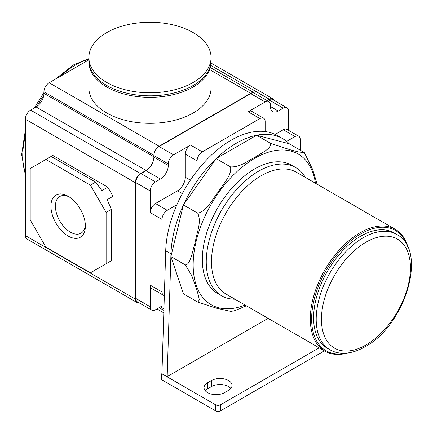 <?xml version="1.0" encoding="UTF-8"?>
<svg xmlns="http://www.w3.org/2000/svg" width="433" height="433" viewBox="0 0 433 433"><rect width="100%" height="100%" fill="white"/><g stroke="black" fill="none" stroke-linecap="round" stroke-linejoin="round"><path stroke-width="0.65" d="M246.382 305.806L235.103 310.585L231.011 311.424L216.841 308.296L197.811 302.099L199.304 299.809L198.433 295.382L195.413 285.71L191.814 275.697L185.308 264.893C189.205 264.785 190.314 258.523 191.83 254.772L195.424 241.278C196.771 232.499 201.735 222.335 197.811 213.252C207.071 210.903 212.013 199.445 218.043 192.29C222.676 184.371 232.115 175.376 230.535 166.905C240.699 167.273 247.33 160.865 254.615 157.46L265.028 151.112L269.564 147.615L270.982 143.556L290.857 149.975L299.1 152.053L304.302 152.53L312.577 169.314L317.237 184.263M304.302 152.53L289.309 143.799L256.585 135.242L216.132 158.597L183.408 204.944L170.911 256.58L183.408 293.785L197.811 302.099M270.982 143.556L256.585 135.242A92.559 53.438 120 0 0 216.132 158.597A92.559 53.438 120 0 0 183.408 204.944A92.559 53.438 120 0 0 170.954 253.825L167.17 376.634L161.747 373.717L161.747 379.768L215.417 410.749A3.702 2.138 0 0 0 220.651 410.749L324.404 350.849M230.535 166.905L216.132 158.597M197.811 213.252L183.408 204.944M185.308 264.893L170.911 256.58M268.114 318.352L167.17 376.634M289.309 143.799A92.559 53.438 120 0 0 282.635 138.636L277.401 135.61A92.559 53.438 120 0 0 265.158 131.567A92.559 53.438 120 0 0 197.091 170.867A92.559 53.438 120 0 0 176.897 204.755A92.559 53.438 120 0 0 165.715 250.799L161.937 373.609M267.323 100.705L268.823 99.839A7.404 4.276 120 0 1 272.525 99.476L286.922 107.785A7.404 4.276 120 0 0 283.22 108.153L278.246 111.027L270.392 106.491L270.392 104.981A7.404 4.276 120 0 0 268.861 101.587A7.404 4.276 120 0 0 265.158 101.955L248.141 111.779A7.404 4.276 120 0 1 251.844 111.416L263.621 118.214A7.404 4.276 120 0 0 259.919 118.582L202.325 151.837A7.404 4.276 120 0 0 197.091 160.903L197.091 170.867M274.316 100.505A7.404 4.276 120 0 0 273.05 98.87A7.404 4.276 120 0 0 269.348 99.238L267.064 100.553M202.325 151.837L190.547 145.033L173.53 154.857A7.404 4.276 120 0 0 168.291 163.928L168.291 165.438A11.106 6.414 120 0 1 160.437 179.04L155.463 181.914L141.066 173.601L146.04 170.726A11.106 6.414 120 0 0 153.894 157.125L153.894 156.822A11.106 6.414 120 0 1 146.04 170.423L36.085 106.946L30.586 110.117A7.404 4.276 120 0 0 25.352 119.189L25.352 235.574A7.404 4.276 120 0 0 26.884 238.962L136.839 302.44A7.404 4.276 120 0 0 138.89 302.721M36.085 106.946A11.106 6.414 120 0 0 43.939 93.339L43.939 91.828A7.404 4.276 120 0 1 49.178 82.763L88.879 59.841M255.302 93.766A7.404 4.276 120 0 0 254.458 92.976A7.404 4.276 120 0 0 250.756 93.339L159.127 146.24A7.404 4.276 120 0 0 153.894 155.312L153.894 155.615A7.404 4.276 120 0 1 159.127 146.543L250.756 93.642A7.404 4.276 120 0 1 254.458 93.279L268.861 101.587M275.144 134.43L283.22 129.77A7.404 4.276 120 0 1 286.922 129.402L298.705 136.2A7.404 4.276 120 0 0 295.003 136.568L286.646 141.391M288.454 130.284L288.454 111.178A7.404 4.276 120 0 0 286.922 107.785M270.392 106.491A11.106 6.414 120 0 0 272.693 111.573A11.106 6.414 120 0 0 278.246 111.027M265.158 131.567L265.158 121.603A7.404 4.276 120 0 0 263.621 118.214M300.237 150.11L300.237 139.594A7.404 4.276 120 0 0 298.705 136.2M282.635 138.636A92.559 53.438 120 0 0 256.585 135.242M176.897 204.755L167.246 210.33A7.404 4.276 120 0 0 162.007 219.396L162.007 291.95A7.404 4.276 120 0 0 163.544 295.338A7.404 4.276 120 0 0 164.34 295.631M162.007 291.95L150.229 285.147A7.404 4.276 120 0 0 151.761 288.535L163.544 295.338M150.229 285.147L150.229 306.759L135.832 298.445L135.832 182.666A7.404 4.276 120 0 1 141.066 173.601M155.463 181.914A7.404 4.276 120 0 0 150.229 190.98L150.229 212.598A7.404 4.276 120 0 1 155.463 203.526L177.454 190.829A11.106 6.414 120 0 0 185.308 177.227L185.308 154.099A7.404 4.276 120 0 1 190.547 145.033M146.04 170.423L140.541 173.601A7.404 4.276 120 0 0 135.307 182.666L135.307 299.051A7.404 4.276 120 0 0 136.839 302.44M135.832 298.445A7.404 4.276 120 0 0 137.364 301.839L151.761 310.152A7.404 4.276 120 0 0 155.463 309.784L160.437 306.91A11.106 6.414 120 0 1 164.02 305.844M150.229 306.759A7.404 4.276 120 0 0 151.761 310.152M45.903 159.468L30.196 168.534L30.196 219.926L45.903 247.135L90.41 272.828L106.117 263.762L106.117 212.37L90.41 185.162L45.903 159.468L52.842 155.463L107.817 187.202L113.051 196.273L113.051 259.757L107.817 262.777M106.117 212.37L111.351 209.345L107.162 199.673L113.051 196.273M107.162 263.156L113.051 259.757M106.117 263.762L111.351 260.736L111.351 209.345M107.817 187.202L101.928 190.607L95.644 182.141L51.137 156.443M90.41 185.162L95.644 182.141M68.154 236.034A24.356 14.062 -120 0 0 85.377 226.091A24.356 14.062 -120 0 0 68.154 196.263L68.154 196.263A24.356 14.062 -120 0 0 50.932 206.205A24.356 14.062 -120 0 0 68.154 236.034M69.318 196.977A21.185 12.232 -120 0 0 59.803 196.506A21.185 12.232 -120 0 0 56.555 213.485A21.185 12.232 -120 0 0 70.395 232.153A21.185 12.232 -120 0 0 80.987 233.203A21.185 12.232 -120 0 0 85.339 224.732M211.055 62.054L211.055 88.051A61.091 35.268 180 0 1 173.346 120.634A61.091 35.268 180 0 1 106.772 112.991A61.091 35.268 180 0 1 88.879 88.051L88.879 62.054A61.091 35.268 180 0 0 106.772 86.995A61.091 35.268 180 0 0 173.346 94.638A61.091 35.268 180 0 0 211.055 62.054L211.044 61.286M211.055 57.519L211.055 60.544A61.091 35.268 180 0 1 173.346 93.127A61.091 35.268 180 0 1 106.772 85.48A61.091 35.268 180 0 1 88.879 60.544L88.879 57.519A61.091 35.268 180 0 1 106.772 32.578A61.091 35.268 180 0 1 193.161 32.578A61.091 35.268 180 0 1 211.055 57.519A61.091 35.268 180 0 1 193.161 82.459A61.091 35.268 180 0 1 106.772 82.459A61.091 35.268 180 0 1 88.879 57.519M224.575 392.612L228.505 390.344A12.032 6.95 0 0 0 232.028 385.435A12.032 6.95 0 0 0 224.603 379.016A12.032 6.95 0 0 0 211.488 380.52L207.564 382.788A12.032 6.95 0 0 0 204.035 387.703A12.032 6.95 0 0 0 211.466 394.117A12.032 6.95 0 0 0 224.575 392.612M161.747 373.717L215.417 404.703A3.702 2.138 0 0 0 220.651 404.703L319.164 347.829M230.832 388.455A12.032 6.95 0 0 0 211.488 386.566L207.564 388.834A12.032 6.95 0 0 0 205.237 390.723M235 299.235A74.048 42.753 -60 0 1 221.588 295.766L217.664 293.498A74.048 42.753 -60 0 1 206.314 234.166A74.048 42.753 -60 0 1 254.685 168.913A74.048 42.753 -60 0 1 291.707 165.249L295.636 167.511A74.048 42.753 -60 0 1 305.346 177.395M221.588 295.766A74.048 42.753 -60 0 1 210.238 236.434A74.048 42.753 -60 0 1 258.609 171.181A74.048 42.753 -60 0 1 295.636 167.511M347.721 352.976A70.346 40.615 -60 0 1 324.885 351.131L226.058 294.072A70.346 40.615 -60 0 1 215.277 237.706A70.346 40.615 -60 0 1 261.229 175.717A70.346 40.615 -60 0 1 296.399 172.231L395.232 229.29A70.346 40.615 -60 0 1 408.243 248.141M324.885 351.131A70.346 40.615 -60 0 1 314.104 294.759A70.346 40.615 -60 0 1 360.056 232.775A70.346 40.615 -60 0 1 395.232 229.29M346.016 353.155A69.421 40.08 -60 0 1 312.193 310.017A69.421 40.08 -60 0 1 360.711 233.907A69.421 40.08 -60 0 1 407.545 246.577M330.011 349.815L327.391 348.3A66.644 38.477 -60 0 1 317.178 294.9A66.644 38.477 -60 0 1 360.711 236.174A66.644 38.477 -60 0 1 394.03 232.873L396.65 234.383A66.644 38.477 -60 0 0 363.33 237.685A66.644 38.477 -60 0 0 319.792 296.41A66.644 38.477 -60 0 0 330.011 349.815C333.713 351.932 337.816 353.074 342.314 353.236C349.675 353.431 357.301 351.25 365.181 346.698C404.99 325.73 428.421 250.371 396.65 234.383M165.715 250.799L170.954 253.825M269.348 99.238L211.055 65.583M250.756 93.339L211.055 70.417M168.291 163.928L153.894 155.615M173.53 154.857L159.127 146.543M265.158 101.955L250.756 93.642M259.919 118.582L248.141 111.779M295.003 136.568L283.22 129.77M150.229 190.98L135.832 182.666M162.007 219.396L150.229 212.598M182.298 193.627L177.454 190.829M190.379 180.155L185.308 177.227M167.246 210.33L155.463 203.526M197.091 160.903L185.308 154.099M160.437 179.04L146.04 170.726M168.291 165.438L153.894 157.125M163.88 310.412L159.127 307.668M163.928 308.929L160.437 306.91M135.307 299.051L25.352 235.574M135.307 182.666L25.352 119.189M140.541 173.601L30.586 110.117M153.894 156.822L43.939 93.339M153.894 155.312L43.939 91.828M159.127 146.24L49.178 82.763M207.564 382.788L207.564 388.834M211.488 380.52L211.488 386.566M215.417 404.703L215.417 410.749M220.651 404.703L220.651 410.749M283.22 108.153L268.823 99.839M60.214 76.387A74.416 42.964 -60 0 1 75.353 65.074A74.416 42.964 -60 0 1 88.879 59.31M25.352 173.633A74.416 42.964 -60 0 1 25.352 135.778M37.027 106.334A74.416 42.964 -60 0 1 43.733 95.531M245.11 305.076A87.006 50.233 -60 0 1 193.351 259.243A87.006 50.233 -60 0 1 254.685 158.332A87.006 50.233 -60 0 1 315.457 183.235M365.95 344.998A62.942 36.34 -60 0 1 321.443 319.305A62.942 36.34 -60 0 1 365.95 242.22A62.942 36.34 -60 0 1 410.452 267.913A62.942 36.34 -60 0 1 365.95 344.998M211.055 63.077L273.05 98.87M211.055 67.916L254.458 92.976M88.889 61.286L88.879 62.054M156.963 308.918L163.804 312.875M25.352 175.138L21.65 154.559L25.352 130.241M34.396 107.92L43.939 92.565M55.18 79.293L73.502 64.896L88.879 58.634"/></g></svg>
